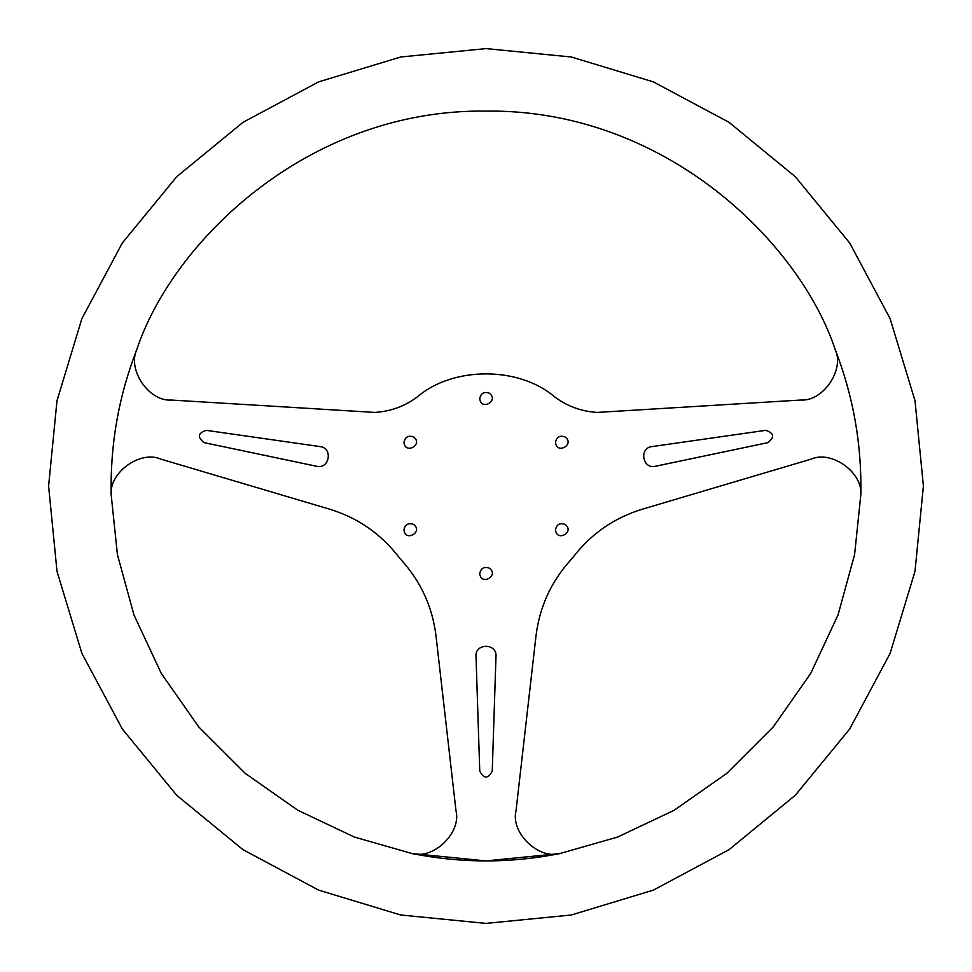 <?xml version="1.0" encoding="UTF-8"?>
<svg xmlns="http://www.w3.org/2000/svg" width="972" height="972" viewBox="0 0 972 972"><rect width="100%" height="100%" fill="white"/><g stroke="black" fill="none" stroke-linecap="round" stroke-linejoin="round"><path stroke-width="1.46" d="M401.072 559.738L398.642 556.835L401.072 559.738C420.779 581.45 432.431 606.856 436.015 635.967L455.99 810.733C461.591 832.542 433.743 859.698 412.079 853.55C461.36 863.355 510.64 863.355 559.921 853.55C510.64 863.355 461.36 863.355 412.079 853.55L486 860.913L559.921 853.55C538.318 859.661 510.531 832.7 515.998 810.927L535.985 635.967C539.569 606.856 551.221 581.45 570.928 559.738L573.359 556.835C591.316 533.652 614.328 517.772 642.371 509.182L811.013 459.173C831.51 449.866 863.1 472.574 860.803 494.979C861.897 444.739 853.343 396.212 835.13 349.373C844.899 369.591 823.175 401.63 800.782 400.039L597.294 412.42C581.378 411.484 567.041 406.235 554.307 396.637C518.817 366.31 453.183 366.31 417.693 396.637C453.183 366.31 518.817 366.31 554.307 396.637M417.693 396.637C404.96 406.235 390.623 411.484 374.694 412.42L171.412 400.051C148.959 401.788 127.053 369.639 136.87 349.373C118.657 396.212 110.103 444.739 111.197 494.979C110.103 444.739 118.657 396.212 136.87 349.373C118.657 396.212 110.103 444.739 111.197 494.979C108.925 472.635 140.296 449.963 160.805 459.112L329.63 509.182C357.672 517.772 380.684 533.652 398.642 556.835M479.755 771.136C483.922 778.949 488.078 778.949 492.245 771.136C488.078 778.949 483.922 778.949 479.755 771.136L476.025 656.61C474.652 642.929 497.348 642.929 495.975 656.61C497.348 642.929 474.652 642.929 476.025 656.61M767.892 442.637C774.854 437.181 774.137 433.075 765.717 430.341C774.137 433.075 774.854 437.181 767.892 442.637L655.748 466.196C642.504 469.926 638.568 447.582 652.285 446.549C638.568 447.582 642.504 469.926 655.748 466.196M206.283 430.341C197.863 433.075 197.146 437.181 204.108 442.637C197.146 437.181 197.863 433.075 206.283 430.341L319.715 446.549C333.432 447.582 329.496 469.926 316.252 466.196C329.496 469.926 333.432 447.582 319.715 446.549M555.51 442.26C556.64 436.999 559.763 435.201 564.89 436.853C575.582 444.204 556.531 455.2 555.51 442.26M316.252 466.196L204.108 442.637M479.755 573.48C480.885 568.219 484.007 566.421 489.123 568.073C499.827 575.424 480.763 586.42 479.755 573.48M652.285 446.549L765.717 430.341M555.51 529.74C556.64 524.479 559.763 522.681 564.89 524.333C575.582 531.684 556.531 542.68 555.51 529.74M403.988 529.74C405.117 524.479 408.252 522.681 413.367 524.333C424.059 531.684 405.008 542.68 403.988 529.74M479.755 398.52C480.885 393.259 484.007 391.461 489.123 393.113C499.827 400.464 480.763 411.46 479.755 398.52M403.988 442.26C405.117 436.999 408.252 435.201 413.367 436.853C424.059 444.204 405.008 455.2 403.988 442.26M495.975 656.61L492.245 771.136M559.921 853.55L617.572 837.062L674.143 810.284L726.922 773.262L773.202 726.995L810.733 673.377L838.034 614.972L854.582 554.623L860.803 494.979C861.897 444.739 853.343 396.212 835.13 349.373C799.664 242.393 664.508 108.925 486 111.087C307.492 108.925 172.336 242.393 136.87 349.373M412.116 853.562L486 860.913L559.884 853.562M111.197 494.979L117.418 554.623L133.966 614.972L161.267 673.377L198.798 726.995L245.078 773.262L297.857 810.284L354.428 837.062L412.079 853.55M486 923.4L571.329 914.992L653.378 890.109L728.988 849.698L795.266 795.303L849.674 729.036L890.097 653.415L914.992 571.378L923.4 486.049L915.004 400.719L890.121 318.658L849.71 243.024L795.315 176.734L729.036 122.326L653.415 81.903L571.366 57.008L486.024 48.6L400.695 56.996L318.646 81.879L243.024 122.302L176.71 176.71L122.314 243L81.879 318.646L56.996 400.719L48.6 486.049L57.008 571.366L81.903 653.415L122.326 729.024L176.722 795.303L243 849.686L318.622 890.109L400.671 914.992L486 923.4"/></g></svg>
